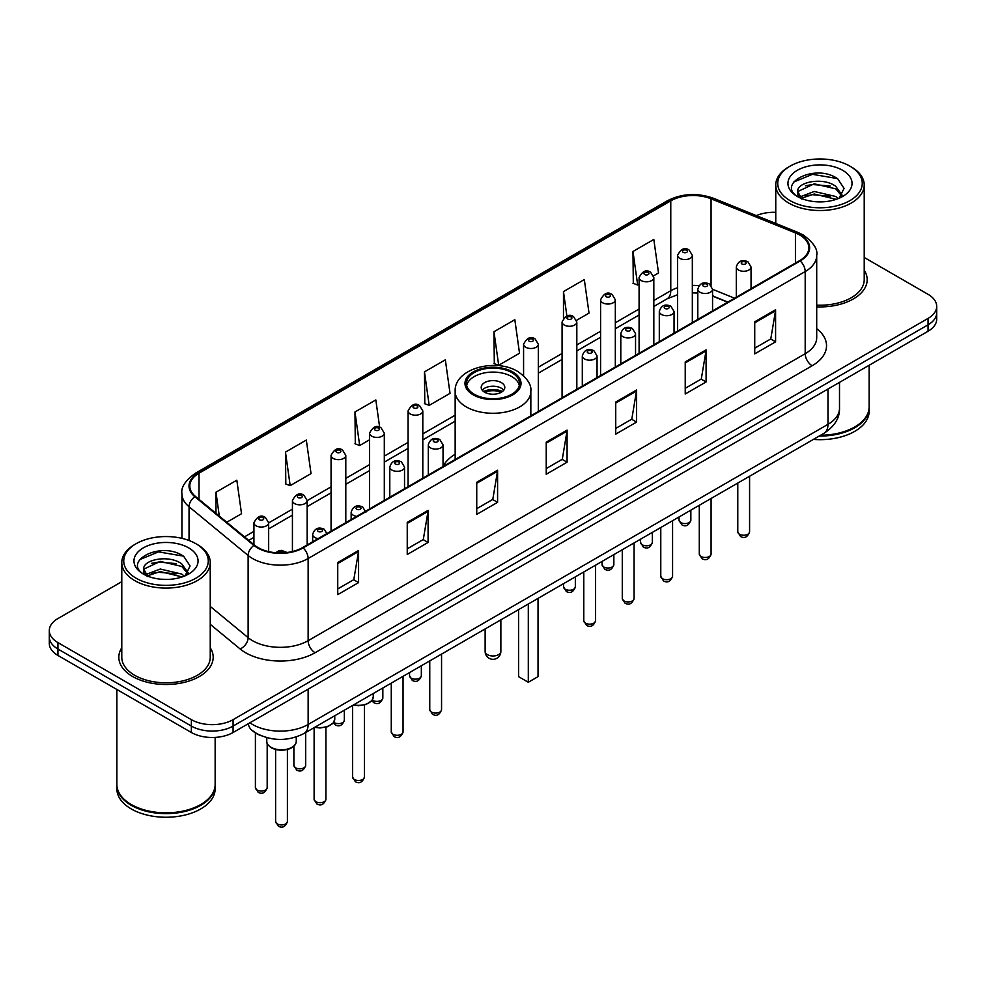 <?xml version="1.0" encoding="UTF-8"?>
<svg xmlns="http://www.w3.org/2000/svg" width="986" height="986" viewBox="0 0 986 986"><rect width="100%" height="100%" fill="white"/><g stroke="black" fill="none" stroke-linecap="round" stroke-linejoin="round"><path stroke-width="1.48" d="M455.162 454.226A52.098 30.073 0 0 0 443.034 466.39M727.619 302.197L712.558 296.108M261.376 735.815A29.481 17.021 180 0 1 253.069 731.218L251.726 730.096A19.658 13.151 129.5 0 1 248.299 723.699M121.783 581.678L57.94 618.542A29.481 17.021 0 0 0 49.3 630.572L49.3 643.414A29.481 17.021 0 0 0 57.94 655.456L191.37 732.499A29.481 17.021 0 0 0 233.078 732.499L928.06 331.247A29.481 17.021 0 0 0 936.7 319.205L936.7 312.784A29.481 17.021 0 0 1 928.06 324.825A29.481 17.021 0 0 0 936.7 312.784L936.7 306.363A29.481 17.021 0 0 0 928.06 294.333L864.217 257.469M49.3 630.572A29.481 17.021 0 0 0 57.94 642.613L191.37 719.657A29.481 17.021 0 0 0 233.078 719.657L233.078 726.078L928.06 324.825L233.078 726.078A29.481 17.021 0 0 1 191.37 726.078A29.481 17.021 0 0 0 233.078 726.078L233.078 732.499M57.94 642.613L57.94 649.034L191.37 726.078L57.94 649.034A29.481 17.021 0 0 1 49.3 636.993A29.481 17.021 0 0 0 57.94 649.034L57.94 655.456M121.783 647.777A47.18 27.238 0 0 0 118.825 657.255A47.18 27.238 0 0 0 132.642 676.519A47.18 27.238 0 0 0 184.062 682.423A47.18 27.238 0 0 0 213.186 657.255A47.18 27.238 0 0 0 210.24 647.777A47.18 27.238 0 0 1 213.186 657.255A47.18 27.238 0 0 1 184.062 682.423A47.18 27.238 0 0 1 132.642 676.519A47.18 27.238 0 0 1 118.825 657.255A47.18 27.238 0 0 1 121.783 647.777M799.634 234.939A31.453 18.155 180 0 1 808.84 247.782A31.453 18.155 180 0 1 799.634 260.624L302.579 547.6A31.453 18.155 180 0 1 254.573 545.172L195.499 496.463A31.453 18.155 180 0 1 189.805 486.049A31.453 18.155 180 0 1 199.012 473.206L670.776 200.836A31.453 18.155 180 0 1 711.066 198.802L795.431 232.906A31.453 18.155 180 0 1 799.634 234.939M800.188 234.619A32.242 18.611 0 0 0 795.887 232.536L711.51 198.432A32.242 18.611 0 0 0 670.221 200.515L198.457 472.886A32.242 18.611 0 0 0 194.846 496.722L253.92 545.431A32.242 18.611 0 0 0 303.133 547.92L800.188 260.945A32.242 18.611 0 0 0 800.188 234.619M337.742 562.525L337.742 594.632L358.584 582.59L358.584 550.484L337.742 562.525M337.742 588.925L353.801 579.657L358.51 551.556A7.863 4.536 -120 0 0 358.584 550.484M353.654 579.743L358.584 582.59M407.243 522.395L407.243 554.502L428.084 542.46L428.084 510.366L407.243 522.395M407.243 548.808L423.302 539.539L427.998 511.426A7.863 4.536 -120 0 0 428.084 510.366M423.154 539.613L428.084 542.46M476.743 482.277L476.743 514.372L497.585 502.342L497.585 470.236L476.743 482.277M476.743 508.677L492.79 499.409L497.499 471.308A7.863 4.536 -120 0 0 497.585 470.236M492.655 499.495L497.585 502.342M754.734 321.781L754.734 353.875L775.588 341.834L775.588 309.74L754.734 321.781M754.734 348.181L770.793 338.913L775.501 310.8A7.863 4.536 -120 0 0 775.588 309.74M770.645 338.987L775.588 341.834M685.233 361.899L685.233 394.006L706.087 381.964L706.087 349.857L685.233 361.899M685.233 388.311L701.292 379.031L706.001 350.93A7.863 4.536 -120 0 0 706.087 349.857M701.157 379.117L706.087 381.964M615.732 402.029L615.732 434.123L636.586 422.094L636.586 389.988L615.732 402.029M615.732 428.429L631.792 419.161L636.5 391.06A7.863 4.536 -120 0 0 636.586 389.988M631.656 419.247L636.586 422.094M546.232 442.147L546.232 474.254L567.086 462.212L567.086 430.118L546.232 442.147M546.232 468.56L562.291 459.279L566.999 431.178A7.863 4.536 -120 0 0 567.086 430.118M562.156 459.365L567.086 462.212M816.704 306.856A47.18 27.238 0 0 0 867.175 279.691A47.18 27.238 0 0 0 864.217 270.201A47.18 27.238 0 0 1 867.175 279.691A47.18 27.238 0 0 1 816.704 306.856M233.078 719.657L928.06 318.404A29.481 17.021 0 0 0 936.7 306.363M775.76 212.347A29.481 17.021 0 0 0 756.348 215.601M285.472 452.106L290.18 485.642L311.034 473.6L306.326 440.064L285.472 452.106L285.817 484.003M226.768 522.247L241.533 513.731L236.825 480.194L215.971 492.224L215.971 513.349M493.974 331.727L498.682 365.264L519.523 353.235L514.828 319.686L493.974 331.727L494.306 363.637M576.563 320.302L589.024 313.104L584.316 279.568L563.474 291.597L563.474 318.244M653.57 275.846L658.525 272.974L653.817 239.438L632.975 251.479L633.308 283.389M379.659 427.246L375.826 399.934L354.972 411.975L355.305 443.885M424.473 371.858L429.181 405.394L450.035 393.352L445.327 359.816L424.473 371.858L424.806 403.755M429.181 405.394L424.473 403.631M498.682 365.264L493.974 363.514M563.474 291.597L566.901 316.05M632.975 251.479L637.683 285.016L639.088 284.202M637.683 285.016L632.975 283.253M354.972 411.975L359.68 445.512L369.565 439.805M359.68 445.512L354.972 443.762M290.18 485.642L285.472 483.88M215.971 492.224L219.323 516.122M790.106 200.639A42.262 24.404 0 0 0 849.883 200.639A42.262 24.404 0 0 0 849.883 166.129L851.263 166.93A44.234 25.537 0 0 1 864.217 184.986A44.234 25.537 0 0 1 836.917 208.576A44.234 25.537 0 0 1 788.714 203.042A44.234 25.537 0 0 1 775.76 184.986A44.234 25.537 0 0 1 788.714 166.93L790.106 166.129A42.262 24.404 0 0 0 790.106 200.639M816.704 305.155A44.234 25.537 0 0 0 864.217 279.691L864.217 184.986M820.586 435.257A49.14 28.372 0 0 0 854.739 426.95A49.14 28.372 0 0 0 869.134 406.885L869.134 365.264M820.389 435.368A48.647 28.089 0 0 0 854.394 427.148A48.647 28.089 0 0 0 854.566 427.049M819.206 436.058A49.14 28.372 0 0 0 869.134 407.686A49.14 28.372 0 0 0 869.134 407.28M813.388 439.411A49.14 28.372 0 0 0 869.134 411.298L869.134 407.686M814.621 201.625L822.114 201.847M799.929 196.929L814.239 191.469L835.709 196.485L838.297 198.568M801.248 198.297L814.239 194.008L836.177 199.357M797.773 191.543L801.445 198.469M797.822 192.233C795.419 182.336 822.546 176.457 835.709 186.292L842.081 195.105M797.92 192.837L798.537 191.198L814.239 183.815L835.709 188.844L841.588 195.77M839.061 198.26L844.078 188.4L837.73 178.823C815.249 162.665 775.292 183.963 798.364 197.027L799.51 197.718M842.648 170.307A32.045 18.5 0 0 0 797.329 170.307A32.045 18.5 0 0 0 797.329 196.473A32.045 18.5 0 0 0 842.648 196.473A32.045 18.5 0 0 0 842.648 170.307M801.938 199.123C798.586 197.151 797.23 194.981 797.871 192.59M851.263 166.93L849.883 166.129A42.262 24.404 0 0 0 790.106 166.129M793.681 182.04L812.489 174.325L837.299 178.54M805.426 185.787L812.489 184.518L830.2 186.034M805.426 195.98L812.489 194.698L830.2 196.226M511.759 372.572A26.536 15.32 0 0 0 482.844 369.257A26.536 15.32 0 0 0 466.464 383.406A26.536 15.32 0 0 0 474.241 394.24A26.536 15.32 0 0 0 503.156 397.568A26.536 15.32 0 0 0 519.536 383.406A26.536 15.32 0 0 0 511.759 372.572M519.314 385.415A26.536 15.32 0 0 0 511.759 376.59A26.536 15.32 0 0 0 484.471 372.905A26.536 15.32 0 0 0 466.686 385.415M518.574 609.619L518.574 676.642L528.311 682.263L538.036 676.642L538.036 598.391M528.311 682.263L528.311 603.999M501.344 382.605A11.795 6.803 0 0 0 488.489 381.126A11.795 6.803 0 0 0 481.205 387.424A11.795 6.803 0 0 0 484.656 392.231A11.795 6.803 0 0 0 497.511 393.71A11.795 6.803 0 0 0 504.795 387.424A11.795 6.803 0 0 0 501.344 382.605M503.747 390.234A11.795 6.803 0 0 0 501.344 388.225A11.795 6.803 0 0 0 482.253 390.234M483.473 391.43A15.727 9.084 180 0 1 501.837 391.146L501.837 391.923M484.767 392.292A13.755 7.95 180 0 1 500.42 391.96L501.837 391.146M500.185 392.822L500.42 391.96M136.117 578.215A42.262 24.404 0 0 0 195.894 578.215A42.262 24.404 0 0 0 195.894 543.705L197.286 544.506A44.234 25.537 0 0 1 210.24 562.562A44.234 25.537 0 0 1 182.928 586.152A44.234 25.537 0 0 1 134.737 580.618A44.234 25.537 0 0 1 121.783 562.562A44.234 25.537 0 0 1 134.737 544.506L136.117 543.705A42.262 24.404 0 0 0 136.117 578.215M121.783 562.562L121.783 657.255A44.234 25.537 0 0 0 134.737 675.311A44.234 25.537 0 0 0 182.928 680.858A44.234 25.537 0 0 0 210.24 657.255L210.24 562.562M200.577 804.625A48.647 28.089 0 0 1 200.404 804.724A48.647 28.089 0 0 1 131.606 804.724L131.261 804.527A49.14 28.372 0 0 0 200.762 804.514A49.14 28.372 0 0 0 215.145 784.462L215.145 737.392M116.866 784.856A49.14 28.372 0 0 0 116.866 785.263A49.14 28.372 0 0 0 131.261 805.328A49.14 28.372 0 0 0 184.813 811.478A49.14 28.372 0 0 0 215.145 785.263A49.14 28.372 0 0 0 215.145 784.856M116.866 785.263L116.866 788.874A49.14 28.372 0 0 0 131.261 808.939A49.14 28.372 0 0 0 184.813 815.089A49.14 28.372 0 0 0 215.145 788.874L215.145 785.263M160.644 579.201L168.125 579.423M145.94 574.493L160.262 569.045L181.72 574.062L184.32 576.144M147.259 575.873L160.262 571.584L182.188 576.933M143.783 569.119L147.469 576.046M143.833 569.797C141.442 559.912 168.557 554.033 181.72 563.869L188.104 572.681M143.931 570.413L144.548 568.762L160.262 561.391L181.72 566.42L187.599 573.347M185.072 575.836L190.101 565.976L183.741 556.4C161.26 540.242 121.303 561.539 144.375 574.591L145.521 575.294M188.671 547.871A32.045 18.5 0 0 0 143.352 547.871A32.045 18.5 0 0 0 143.352 574.037A32.045 18.5 0 0 0 188.671 574.037A32.045 18.5 0 0 0 188.671 547.871M147.949 576.699C144.597 574.727 143.241 572.546 143.882 570.167M116.866 689.473L116.866 784.462A49.14 28.372 0 0 0 131.261 804.514A49.14 28.372 0 0 0 131.261 804.527L131.606 804.724M197.286 544.506L195.894 543.705A42.262 24.404 0 0 0 136.117 543.705M139.692 559.617L158.512 551.889L183.31 556.116M151.45 563.363L158.512 562.082L176.211 563.61M151.45 573.556L158.512 572.274L176.211 573.803M249.889 722.787A39.317 22.703 0 0 0 252.539 724.476A39.317 22.703 0 0 0 308.137 724.476L827.981 424.337A39.317 22.703 0 0 0 839.505 408.29C839.789 418.039 834.587 426.396 823.914 433.335L304.058 733.473A19.658 11.351 60 0 0 308.137 724.476L308.137 689.165M827.981 389.026L827.981 424.337A19.658 11.351 60 0 1 823.914 433.335M928.06 331.247L928.06 318.404M191.37 732.499L191.37 719.657M816.704 328.671A49.14 28.372 180 0 1 812.144 365.757L315.089 652.732A9.823 5.669 60 0 1 308.137 640.69L805.192 353.715A39.317 22.703 0 0 0 816.704 337.668L816.704 255.485A39.317 22.703 180 0 1 805.192 271.544A9.823 5.669 -120 0 0 800.188 260.945M315.089 652.732A49.14 28.372 180 0 1 245.588 652.732A49.14 28.372 180 0 1 240.079 648.936L210.24 624.335M253.92 545.431A9.823 6.569 129.5 0 0 248.127 555.475L248.127 637.659A39.317 22.703 0 0 0 252.539 640.69A39.317 22.703 0 0 0 308.137 640.69L308.137 558.507A39.317 22.703 180 0 1 248.127 555.475L189.053 506.767A39.317 22.703 180 0 1 181.942 493.752L181.942 538.356M816.704 255.485C818.01 249.347 813.499 242.494 803.159 234.939L797.982 232.437A9.823 4.597 112 0 0 795.887 232.536M797.982 232.437L713.617 198.322C697.336 192.566 681.881 193.404 667.251 200.836A9.823 5.669 60 0 1 670.221 200.515M198.457 472.886A9.823 5.669 -120 0 0 195.487 473.206C185.294 480.539 180.771 487.38 181.942 493.752M194.846 496.722A9.823 6.569 129.5 0 0 189.053 506.767L189.053 540.501M713.617 198.322A9.823 4.597 112 0 0 711.51 198.432M303.133 547.92A9.823 5.669 60 0 1 308.137 558.507L805.192 271.544L805.192 353.715A9.823 5.669 60 0 0 812.144 365.757M210.24 606.415L248.127 637.659A9.823 6.569 -50.5 0 1 240.079 648.936M199.012 473.206L199.012 499.372M795.431 232.906L795.431 263.052M711.066 198.802L711.066 285.348M734.57 298.191L712.558 289.292M698.988 285.73A31.453 18.155 0 0 0 692.332 285.41M677.579 287.739A31.453 18.155 0 0 0 670.776 290.722L653.829 300.508M670.776 200.836L670.776 290.722A17.686 10.217 60 0 1 667.115 298.82L653.829 306.486M639.088 309.025L615.326 322.742M600.585 331.247L576.822 344.964M562.082 353.481L538.319 367.199M455.162 415.205L422.809 433.877M408.068 442.394L384.306 456.111M369.565 464.628L345.803 478.346M331.062 486.85L307.164 500.654M292.423 509.158L268.66 522.876M253.92 531.392L244.466 536.852M727.828 302.073L714.579 296.724A17.686 8.282 -68 0 1 712.558 294.999M546.232 443.17L566.999 431.178M615.732 403.04L636.5 391.06M685.233 362.922L706.001 350.93M754.734 322.792L775.501 310.8M476.743 483.288L497.499 471.308M407.243 523.418L427.998 511.426M337.742 563.548L358.51 551.556M473.194 394.844A28.015 16.17 0 0 0 512.806 394.844A28.015 16.17 0 0 0 512.806 371.969A28.015 16.17 0 0 0 473.194 371.969A28.015 16.17 0 0 0 473.194 394.844M530.838 415.809L530.838 391.43A37.838 21.852 180 0 1 507.482 411.618A37.838 21.852 180 0 1 466.242 406.885A37.838 21.852 180 0 1 455.162 391.43L455.162 459.501M487.441 654.655A7.863 4.536 180 0 1 485.137 651.45A7.863 7.863 0 0 0 496.932 658.254A7.863 7.863 0 0 0 500.863 651.45A7.863 4.536 180 0 1 498.559 654.655A7.863 4.536 180 0 1 487.441 654.655M749.582 531.836C747.635 537.136 744.627 538.689 740.535 536.495L737.787 531.836A5.891 3.402 0 0 0 739.512 534.239A5.891 3.402 0 0 0 745.934 534.979A5.891 3.402 0 0 0 749.582 531.836L749.582 476.25M738.465 270.016A7.37 4.252 180 0 1 736.308 267.009C738.194 260.957 742.051 259.207 747.881 261.746L751.049 267.009A7.37 4.252 180 0 1 746.501 270.94A7.37 4.252 180 0 1 738.465 270.016M745.416 261.993A2.453 1.417 0 0 0 741.94 261.993A2.453 1.417 0 0 0 741.94 263.989A2.453 1.417 0 0 0 745.416 263.989A2.453 1.417 0 0 0 745.416 261.993M711.079 554.058C709.131 559.37 706.124 560.923 702.032 558.717L699.284 554.058A5.891 3.402 0 0 0 701.009 556.474A5.891 3.402 0 0 0 707.443 557.213A5.891 3.402 0 0 0 711.079 554.058L711.079 498.485M699.974 292.238A7.37 4.252 180 0 1 697.805 289.231C699.69 283.192 703.548 281.429 709.378 283.98L712.558 289.231A7.37 4.252 180 0 1 707.997 293.162A7.37 4.252 180 0 1 699.974 292.238M706.913 284.214A2.453 1.417 0 0 0 703.437 284.214A2.453 1.417 0 0 0 703.437 286.223A2.453 1.417 0 0 0 706.913 286.223A2.453 1.417 0 0 0 706.913 284.214M672.575 576.292C670.628 581.592 667.621 583.145 663.529 580.951L660.78 576.292A5.891 3.402 0 0 0 662.506 578.696A5.891 3.402 0 0 0 668.939 579.435A5.891 3.402 0 0 0 672.575 576.292L672.575 520.707M661.47 314.472A7.37 4.252 180 0 1 659.301 311.465C661.187 305.413 665.045 303.663 670.874 306.202L674.054 311.465A7.37 4.252 180 0 1 669.494 315.397A7.37 4.252 180 0 1 661.47 314.472M668.409 306.449A2.453 1.417 0 0 0 664.946 306.449A2.453 1.417 0 0 0 664.946 308.458A2.453 1.417 0 0 0 668.409 308.458A2.453 1.417 0 0 0 668.409 306.449M634.072 598.514C632.137 603.826 629.117 605.379 625.025 603.173L622.277 598.514A5.891 3.402 0 0 0 624.002 600.93A5.891 3.402 0 0 0 630.436 601.67A5.891 3.402 0 0 0 634.072 598.514L634.072 542.941M622.967 336.707A7.37 4.252 180 0 1 620.798 333.687C622.684 327.648 626.541 325.885 632.371 328.437L635.551 333.687A7.37 4.252 180 0 1 630.991 337.619A7.37 4.252 180 0 1 622.967 336.707M629.918 328.671A2.453 1.417 0 0 0 626.443 328.671A2.453 1.417 0 0 0 626.443 330.68A2.453 1.417 0 0 0 629.918 330.68A2.453 1.417 0 0 0 629.918 328.671M595.569 620.749C593.634 626.048 590.614 627.601 586.522 625.407L583.774 620.749A5.891 3.402 0 0 0 585.499 623.152A5.891 3.402 0 0 0 591.933 623.891A5.891 3.402 0 0 0 595.569 620.749L595.569 565.163M584.464 358.929A7.37 4.252 180 0 1 582.307 355.921C584.18 349.87 588.038 348.12 593.868 350.659L597.048 355.921A7.37 4.252 180 0 1 592.5 359.853A7.37 4.252 180 0 1 584.464 358.929M591.415 350.905A2.453 1.417 0 0 0 587.939 350.905A2.453 1.417 0 0 0 587.939 352.914A2.453 1.417 0 0 0 591.415 352.914A2.453 1.417 0 0 0 591.415 350.905M441.555 709.661C439.62 714.973 436.601 716.526 432.509 714.32L429.76 709.661A5.891 3.402 0 0 0 431.498 712.077A5.891 3.402 0 0 0 437.92 712.816A5.891 3.402 0 0 0 441.555 709.661L441.555 654.088M430.451 447.854A7.37 4.252 180 0 1 428.294 444.834C430.179 438.795 434.037 437.032 439.855 439.583L443.034 444.834A7.37 4.252 180 0 1 438.487 448.766A7.37 4.252 180 0 1 430.451 447.854M437.402 439.818A2.453 1.417 0 0 0 433.926 439.818A2.453 1.417 0 0 0 433.926 441.827A2.453 1.417 0 0 0 437.402 441.827A2.453 1.417 0 0 0 437.402 439.818M403.052 731.895C401.117 737.195 398.097 738.748 394.006 736.554L391.269 731.895A5.891 3.402 0 0 0 392.995 734.299A5.891 3.402 0 0 0 399.416 735.038A5.891 3.402 0 0 0 403.052 731.895L403.052 676.31M391.947 470.075A7.37 4.252 180 0 1 389.79 467.068C391.676 461.017 395.534 459.266 401.351 461.805L404.531 467.068A7.37 4.252 180 0 1 399.983 471A7.37 4.252 180 0 1 391.947 470.075M398.899 462.052A2.453 1.417 0 0 0 395.423 462.052A2.453 1.417 0 0 0 395.423 464.061A2.453 1.417 0 0 0 398.899 464.061A2.453 1.417 0 0 0 398.899 462.052M364.413 777.079C362.478 782.379 359.459 783.932 355.367 781.738L352.618 777.079A5.891 3.402 0 0 0 354.344 779.482A5.891 3.402 0 0 0 360.777 780.222A5.891 3.402 0 0 0 364.413 777.079L364.413 705.015M356.661 516.368A7.37 4.252 180 0 1 353.308 515.259A7.37 4.252 180 0 1 351.152 512.252C353.037 506.2 356.883 504.45 362.712 506.989L365.892 512.252M360.26 507.235A2.453 1.417 0 0 0 356.784 507.235A2.453 1.417 0 0 0 356.784 509.244A2.453 1.417 0 0 0 360.26 509.244A2.453 1.417 0 0 0 360.26 507.235M353.629 704.854A14.741 8.517 0 0 0 373.263 696.831L373.263 693.515M325.91 799.301C323.975 804.613 320.955 806.166 316.863 803.96L314.115 799.301A5.891 3.402 0 0 0 315.853 801.717A5.891 3.402 0 0 0 322.274 802.456A5.891 3.402 0 0 0 325.91 799.301L325.91 727.249M318.17 538.602A7.37 4.252 180 0 1 314.805 537.481A7.37 4.252 180 0 1 312.648 534.474C314.534 528.434 318.379 526.672 324.209 529.223L327.389 534.474M321.756 529.457A2.453 1.417 0 0 0 318.281 529.457A2.453 1.417 0 0 0 318.281 531.466A2.453 1.417 0 0 0 321.756 531.466A2.453 1.417 0 0 0 321.756 529.457M315.126 727.089A14.741 8.517 0 0 0 334.759 719.053L334.759 715.75M296.256 741.287C296.133 744.615 293.742 747.178 289.083 748.966C282.6 750.925 276.672 750.519 271.298 747.758C267.761 745.096 266.257 742.939 266.775 741.287A14.741 8.517 0 0 0 271.088 747.302A14.741 8.517 0 0 0 287.16 749.15A14.741 8.517 0 0 0 296.256 741.287L296.256 736.936M287.407 821.535C285.472 826.835 282.452 828.388 278.36 826.194L275.612 821.535A5.891 3.402 0 0 0 277.349 823.939A5.891 3.402 0 0 0 283.771 824.678A5.891 3.402 0 0 0 287.407 821.535L287.407 749.483M283.968 552.801A2.453 1.417 0 0 0 283.253 551.692A2.453 1.417 0 0 0 280.406 551.433A2.453 1.417 0 0 0 279.087 552.899M680.784 522.568A5.891 3.402 0 0 0 687.217 523.307A5.891 3.402 0 0 0 690.853 520.152C688.906 525.464 685.899 527.017 681.807 524.811L679.058 520.152A5.891 3.402 0 0 0 680.784 522.568M692.332 322.57L692.332 255.325A7.37 4.252 180 0 1 687.772 259.256A7.37 4.252 180 0 1 679.748 258.332A7.37 4.252 180 0 1 677.579 255.325L677.579 331.086M683.224 252.317A2.453 1.417 0 0 0 686.7 252.317A2.453 1.417 0 0 0 686.7 250.308A2.453 1.417 0 0 0 683.224 250.308A2.453 1.417 0 0 0 683.224 252.317M642.28 544.79A5.891 3.402 0 0 0 648.714 545.529A5.891 3.402 0 0 0 652.35 542.386C650.415 547.686 647.395 549.239 643.303 547.045L640.555 542.386A5.891 3.402 0 0 0 642.28 544.79M653.829 344.804L653.829 277.559A7.37 4.252 180 0 1 649.269 281.491A7.37 4.252 180 0 1 641.245 280.566A7.37 4.252 180 0 1 639.088 277.559L639.088 353.321M644.721 274.552A2.453 1.417 0 0 0 648.196 274.552A2.453 1.417 0 0 0 648.196 272.543A2.453 1.417 0 0 0 644.721 272.543A2.453 1.417 0 0 0 644.721 274.552M603.777 567.024A5.891 3.402 0 0 0 610.211 567.763A5.891 3.402 0 0 0 613.847 564.621C611.912 569.92 608.892 571.473 604.8 569.267L602.052 564.621A5.891 3.402 0 0 0 603.777 567.024M615.326 367.038L615.326 299.781A7.37 4.252 180 0 1 610.778 303.713A7.37 4.252 180 0 1 602.742 302.801A7.37 4.252 180 0 1 600.585 299.781L600.585 375.543M606.217 296.774A2.453 1.417 0 0 0 609.693 296.774A2.453 1.417 0 0 0 609.693 294.777A2.453 1.417 0 0 0 606.217 294.777A2.453 1.417 0 0 0 606.217 296.774M565.274 589.246A5.891 3.402 0 0 0 571.707 589.985A5.891 3.402 0 0 0 575.343 586.843C573.408 592.142 570.389 593.695 566.297 591.501L563.548 586.843A5.891 3.402 0 0 0 565.274 589.246M576.822 389.26L576.822 322.015A7.37 4.252 180 0 1 572.274 325.947A7.37 4.252 180 0 1 564.238 325.023A7.37 4.252 180 0 1 562.082 322.015L562.082 397.777M567.714 319.008A2.453 1.417 0 0 0 571.19 319.008A2.453 1.417 0 0 0 571.19 316.999A2.453 1.417 0 0 0 567.714 316.999A2.453 1.417 0 0 0 567.714 319.008M538.319 411.495L538.319 344.25A7.37 4.252 180 0 1 533.771 348.181A7.37 4.252 180 0 1 525.735 347.257A7.37 4.252 180 0 1 523.578 344.25L523.578 375.777M529.211 341.23A2.453 1.417 0 0 0 532.686 341.23A2.453 1.417 0 0 0 532.686 339.233A2.453 1.417 0 0 0 529.211 339.233A2.453 1.417 0 0 0 529.211 341.23M411.273 678.171A5.891 3.402 0 0 0 417.694 678.91A5.891 3.402 0 0 0 421.342 675.755C419.395 681.067 416.375 682.62 412.284 680.414L409.547 675.755A5.891 3.402 0 0 0 411.273 678.171M422.809 478.173L422.809 410.928A7.37 4.252 180 0 1 418.261 414.86A7.37 4.252 180 0 1 410.225 413.947A7.37 4.252 180 0 1 408.068 410.928L408.068 486.69M413.701 407.921A2.453 1.417 0 0 0 417.177 407.921A2.453 1.417 0 0 0 417.177 405.912A2.453 1.417 0 0 0 413.701 405.912A2.453 1.417 0 0 0 413.701 407.921M372.277 700.072A5.891 3.402 0 0 0 372.77 700.393A5.891 3.402 0 0 0 379.191 701.132A5.891 3.402 0 0 0 382.839 697.989C380.892 703.289 377.872 704.842 373.78 702.648L371.808 700.726M384.306 500.407L384.306 433.162A7.37 4.252 180 0 1 379.758 437.094A7.37 4.252 180 0 1 371.722 436.169A7.37 4.252 180 0 1 369.565 433.162L369.565 508.924M375.198 430.155A2.453 1.417 0 0 0 378.673 430.155A2.453 1.417 0 0 0 378.673 428.146A2.453 1.417 0 0 0 375.198 428.146A2.453 1.417 0 0 0 375.198 430.155M333.773 722.307A5.891 3.402 0 0 0 334.266 722.627A5.891 3.402 0 0 0 340.688 723.367A5.891 3.402 0 0 0 344.336 720.224C342.389 725.523 339.369 727.076 335.277 724.87L333.305 722.96M345.803 522.642L345.803 455.396A7.37 4.252 180 0 1 341.255 459.328A7.37 4.252 180 0 1 333.219 458.404A7.37 4.252 180 0 1 331.062 455.396L331.062 531.146M336.694 452.377A2.453 1.417 0 0 0 340.17 452.377A2.453 1.417 0 0 0 340.17 450.38A2.453 1.417 0 0 0 336.694 450.38A2.453 1.417 0 0 0 336.694 452.377M295.627 767.811A5.891 3.402 0 0 0 302.049 768.55A5.891 3.402 0 0 0 305.685 765.395C303.75 770.707 300.73 772.26 296.638 770.054L293.89 765.395A5.891 3.402 0 0 0 295.627 767.811M307.164 544.95L307.164 500.568A7.37 4.252 180 0 1 302.616 504.499A7.37 4.252 180 0 1 294.58 503.587A7.37 4.252 180 0 1 292.423 500.568L292.423 551.519M298.055 497.56A2.453 1.417 0 0 0 301.531 497.56A2.453 1.417 0 0 0 301.531 495.551A2.453 1.417 0 0 0 298.055 495.551A2.453 1.417 0 0 0 298.055 497.56M257.124 790.032A5.891 3.402 0 0 0 263.545 790.772A5.891 3.402 0 0 0 267.181 787.629C265.246 792.929 262.227 794.482 258.135 792.288L255.399 787.629A5.891 3.402 0 0 0 257.124 790.032M268.66 551.618L268.66 522.802A7.37 4.252 180 0 1 264.112 526.734A7.37 4.252 180 0 1 256.077 525.809A7.37 4.252 180 0 1 253.92 522.802L253.92 544.642M259.552 519.795A2.453 1.417 0 0 0 263.028 519.795A2.453 1.417 0 0 0 263.028 517.786A2.453 1.417 0 0 0 259.552 517.786A2.453 1.417 0 0 0 259.552 519.795M304.058 733.473C288.245 741.423 272.419 741.423 256.606 733.473L251.726 730.096M839.505 408.29L839.505 382.383M667.251 200.836L195.487 473.206M714.579 296.724L712.558 295.96M697.805 293.052L692.332 292.879M677.579 294.74L667.115 298.82M639.088 315.002L615.326 328.72M600.585 337.237L576.822 350.954M562.082 359.459L538.319 373.176M455.162 421.195L422.809 439.867M408.068 448.383L384.306 462.101M369.565 470.605L345.803 484.323M331.062 492.84L307.164 506.631M292.423 515.148L268.66 528.866M253.92 537.37L248.743 540.365M775.76 223.452L775.76 184.986M530.838 391.43C531.676 384.774 527.3 378.119 517.724 371.488C495.416 357.684 453.843 368.752 455.162 391.43M500.863 619.849L500.863 651.45M485.137 628.932L485.137 651.45M737.787 531.836L737.787 483.066M736.308 297.18L736.308 267.009M751.049 288.664L751.049 267.009M699.284 554.058L699.284 505.288M697.805 319.415L697.805 289.231M712.558 310.898L712.558 289.231M660.78 576.292L660.78 527.522M659.301 341.637L659.301 311.465M674.054 333.132L674.054 311.465M622.277 598.514L622.277 549.744M620.798 363.871L620.798 333.687M635.551 355.354L635.551 333.687M583.774 620.749L583.774 571.979M582.307 386.093L582.307 355.921M597.048 377.589L597.048 355.921M429.76 709.661L429.76 660.891M428.294 475.018L428.294 444.834M443.034 466.501L443.034 444.834M391.269 731.895L391.269 683.125M389.79 497.24L389.79 467.068M404.531 488.736L404.531 467.068M352.618 777.079L352.618 705.434M351.152 519.548L351.152 512.252M373.263 696.831L371.944 700.553L366.089 704.509L358.571 705.754L353.124 705.138M314.115 799.301L314.115 727.668M312.648 541.782L312.648 534.474M334.759 719.053L333.441 722.787L327.586 726.731L320.068 727.976L314.62 727.372M275.612 821.535L275.612 749.483M266.775 741.287L266.775 737.651M275.723 552.715L278.816 550.792L281.491 550.373L287.086 552.493M690.853 520.152L690.853 510.156M692.332 255.325L689.152 250.074C684.876 246.981 681.018 248.731 677.579 255.325M679.058 520.152L679.058 516.972M652.35 542.386L652.35 532.391M653.829 277.559L650.649 272.296C646.372 269.215 642.515 270.965 639.088 277.559M640.555 542.386L640.555 539.194M613.847 564.621L613.847 554.613M615.326 299.781L612.146 294.531C607.869 291.437 604.011 293.187 600.585 299.781M602.052 564.621L602.052 561.428M575.343 586.843L575.343 576.847M576.822 322.015L573.642 316.752C569.366 313.671 565.508 315.421 562.082 322.015M563.548 586.843L563.548 583.65M538.319 344.25L535.139 338.987C530.862 335.893 527.005 337.656 523.578 344.25M421.342 675.755L421.342 665.76M422.809 410.928L419.629 405.677C415.352 402.584 411.507 404.334 408.068 410.928M409.547 675.755L409.547 672.575M382.839 697.989L382.839 687.994M384.306 433.162L381.126 427.899C376.849 424.818 373.004 426.568 369.565 433.162M344.336 720.224L344.336 710.216M345.803 455.396L342.623 450.134C338.358 447.04 334.5 448.803 331.062 455.396M305.685 765.395L305.685 732.524M307.164 500.568L303.984 495.317C299.707 492.224 295.862 493.974 292.423 500.568M293.89 765.395L293.89 746.168M267.181 787.629L267.181 743.419M268.66 522.802L265.481 517.539C261.204 514.458 257.358 516.208 253.92 522.802M255.399 787.629L255.399 732.906"/></g></svg>
